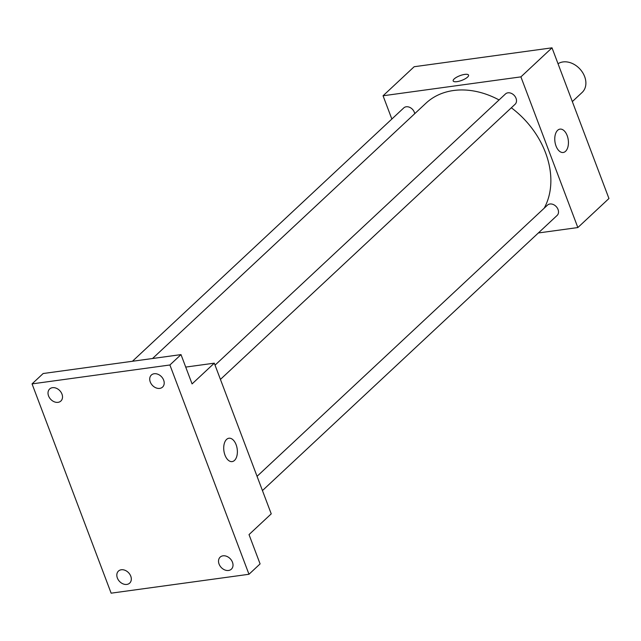 <?xml version="1.0" encoding="UTF-8"?>
<svg xmlns="http://www.w3.org/2000/svg" width="641" height="641" viewBox="0 0 641 641"><rect width="100%" height="100%" fill="white"/><g stroke="black" fill="none" stroke-linecap="round" stroke-linejoin="round"><path stroke-width="0.96" d="M572.333 101.599L582.156 92.424A18.805 14.342 -133 0 0 582.629 72.553A18.805 14.342 -133 0 0 562.998 61.937A18.805 14.342 -133 0 0 558.023 63.739M391.851 119.042L383.054 95.773L414.166 66.728L552.013 47.827L608.95 198.51L577.845 227.555L538.328 232.971M499.067 99.948A79.917 60.959 -133 0 0 453.564 90.509A79.917 60.959 -133 0 0 425.904 103.249L152.534 358.511M544.193 208.205A79.917 60.959 -133 0 0 511.334 107.784M383.054 95.773L520.909 76.872L577.845 227.555M262.441 490.581L557.117 215.432A7.051 5.376 -133 0 0 557.293 207.98A7.051 5.376 -133 0 0 549.93 203.998A7.051 5.376 -133 0 0 547.494 205.12L257.057 476.319M414.727 113.697A7.051 5.376 -133 0 0 406.226 106.775A7.051 5.376 -133 0 0 403.782 107.896L132.431 361.276M215.047 365.146L505.485 93.947A7.051 5.376 47 0 1 514.226 95.429A7.051 5.376 47 0 1 515.108 104.259L220.432 379.408M520.909 76.872L552.013 47.827M557.63 130.307A11.794 6.714 -97.8 0 1 559.994 129.121A11.794 6.714 -97.8 0 1 568.247 139.89A11.794 6.714 -97.8 0 1 563.199 152.486A11.794 6.714 -97.8 0 1 555.37 143.913A11.794 6.714 -97.8 0 1 557.63 130.307M456.977 81.655A8.229 2.524 159.3 0 1 453.171 80.934A8.229 2.524 159.3 0 1 459.974 75.662A8.229 2.524 159.3 0 1 468.563 75.117A8.229 2.524 159.3 0 1 465.118 78.827A8.229 2.524 159.3 0 1 456.977 81.655M453.171 80.934A8.229 2.524 159.3 0 1 459.982 75.67A8.229 2.524 159.3 0 1 468.563 75.117M185.722 367.085L214.294 363.167L271.239 513.85L249.02 534.594L260.094 563.896L248.98 574.272L111.133 593.173L32.05 383.887L43.155 373.519L181.01 354.609L192.076 383.911L214.294 363.167M32.05 383.887L169.897 364.985L181.01 354.609M169.897 364.985L248.98 574.272M226.577 439.422A11.794 6.714 -97.8 0 1 228.941 438.236A11.794 6.714 -97.8 0 1 237.194 449.004A11.794 6.714 -97.8 0 1 232.146 461.6A11.794 6.714 -97.8 0 1 224.326 453.035A11.794 6.714 -97.8 0 1 226.577 439.422M219.07 564.064A8.229 6.274 47 0 1 220.151 557.133A8.229 6.274 47 0 1 232.467 562.229A8.229 6.274 47 0 1 231.385 569.16A8.229 6.274 47 0 1 219.07 564.064M150.266 381.988A8.229 6.274 47 0 1 151.348 375.049A8.229 6.274 47 0 1 163.663 380.145A8.229 6.274 47 0 1 162.582 387.076A8.229 6.274 47 0 1 150.266 381.988M48.564 395.93A8.229 6.274 47 0 1 49.645 388.999A8.229 6.274 47 0 1 61.969 394.095A8.229 6.274 47 0 1 60.879 401.026A8.229 6.274 47 0 1 48.564 395.93M117.367 578.014A8.229 6.274 47 0 1 118.449 571.083A8.229 6.274 47 0 1 130.764 576.171A8.229 6.274 47 0 1 129.682 583.11A8.229 6.274 47 0 1 117.367 578.014"/></g></svg>
